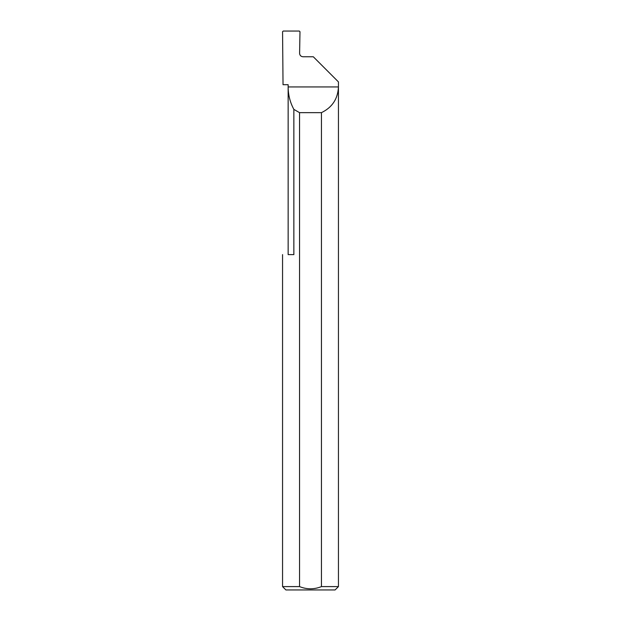 <?xml version="1.0" encoding="UTF-8"?>
<svg xmlns="http://www.w3.org/2000/svg" width="621" height="621" viewBox="0 0 621 621"><rect width="100%" height="100%" fill="white"/><g stroke="black" fill="none" stroke-linecap="round" stroke-linejoin="round"><path stroke-width="0.93" d="M288.144 254.61L288.144 86.94C288.175 94.897 290.085 102.387 293.857 109.389L293.857 254.61L288.144 254.61M288.144 84.704L288.144 86.94L338.445 86.94C337.871 98.871 332.204 107.441 321.453 112.649L321.453 586.597L338.445 586.597L338.445 81.91L313.295 56.759L302.963 56.759C300.937 56.55 299.819 55.432 299.601 53.406L299.982 31.733L299.314 31.05L283.23 31.05L282.563 31.71L283.036 84.704L288.144 84.704M338.445 586.597L335.092 589.95L285.908 589.95L282.555 586.597L299.547 586.597C306.844 589.539 314.141 589.539 321.453 586.597M282.555 586.597L282.555 254.61M299.547 586.597L299.547 112.649L293.857 109.389M299.547 112.649L321.453 112.649"/></g></svg>
